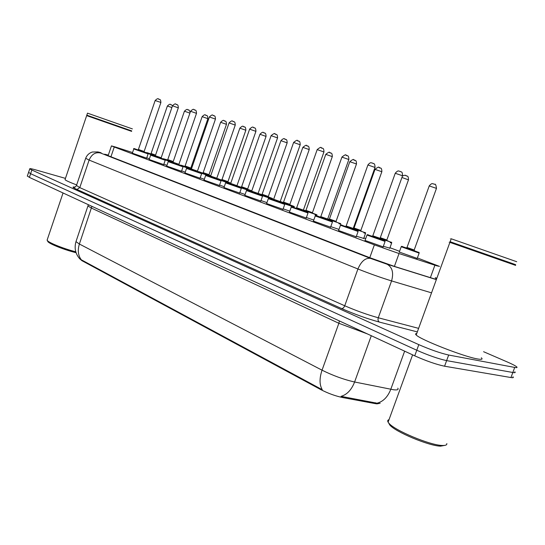 <?xml version="1.0" encoding="UTF-8"?>
<svg xmlns="http://www.w3.org/2000/svg" width="545" height="545" viewBox="0 0 545 545"><rect width="100%" height="100%" fill="white"/><g stroke="black" fill="none" stroke-linecap="round" stroke-linejoin="round"><path stroke-width="0.82" d="M146.646 158.166L132.333 153.193M163.718 164.57L149.16 159.508M181.512 171.239L166.688 166.082M200.07 178.201L184.973 172.935M219.437 185.464L204.048 180.088M239.677 193.053L223.975 187.562M260.844 200.989L244.807 195.369M283.005 209.3L266.614 203.551M306.229 218.007L289.456 212.114M330.604 227.149L313.423 221.1M356.205 236.755L338.588 230.528M383.142 246.851L365.041 240.447M149.412 158.779L146.762 157.825M166.947 165.333L163.841 164.215M185.239 172.159L181.642 170.878M204.327 179.285L200.199 177.82M224.261 186.724L219.574 185.068M245.114 194.497L239.82 192.644M266.934 202.631L260.994 200.56M289.804 211.14L283.162 208.851M313.791 220.057L306.399 217.537M338.983 229.404L330.781 226.652M363.733 238.417L356.396 236.223M389.804 248.166L383.346 246.285M417.218 258.419L399.294 252.056M132.551 152.546L115.22 146.946L111.453 145.89L114.259 147.021L374.374 244.855L399.035 253.541L436.913 265.858L439.488 266.382L417.388 257.949M79.55 258.603L81.866 260.646L320.78 389.607C328.063 393.354 335.304 395.99 342.498 397.523L375.049 403.586L376.963 403.872L380.165 403.245M399.567 251.299L389.968 247.716M365.688 238.649L363.89 237.974M81.866 260.646L82.023 260.176L81.341 259.836C78.105 255.571 77.458 250.305 79.386 244.031L322.047 370.178C333.009 375.628 343.861 379.565 354.597 381.997C351.539 389.845 347.022 394.635 341.047 396.351L378.441 403.47M483.579 351.709L506.843 361.771C511.987 364.006 515.25 365.681 516.633 366.799C517.566 367.623 516.926 367.841 514.705 367.432L448.671 355.027C440.449 353.18 430.495 349.72 418.805 344.638L31.848 170.02L30.615 173.705L28.592 172.302L30.615 173.705L416.768 350.237L30.615 173.705L29.382 177.384L27.373 175.953M448.671 355.027L446.621 360.62C438.384 358.828 428.431 355.367 416.768 350.237C428.431 355.367 438.384 358.828 446.621 360.62L512.831 372.487L446.621 360.62L444.577 366.213C436.32 364.469 426.374 361.015 414.731 355.837L29.382 177.384M514.78 371.785C515.713 372.637 515.059 372.875 512.831 372.487C515.059 372.875 515.713 372.637 514.78 371.785M82.023 260.176L322.272 389.723C319.397 384.859 319.322 378.346 322.047 370.178L338.861 323.28L91.594 208.156L88.065 206.085L88.195 205.69M512.934 376.772C513.853 377.651 513.192 377.903 510.958 377.542L444.577 366.213M436.709 278.624L435.251 278.032M31.848 170.02L29.75 168.855C29.525 168.357 31.692 168.752 36.263 170.04L65.454 178.379M108.326 155.093L104.626 154.194L107.385 155.38L369.776 257.69L394.526 266.437L436.381 279.517M444.74 445.388L440.524 446.157C428.854 445.946 395.261 431.858 389.791 425.005L388.544 422.797M446.818 443.576C447.057 444.993 445.503 445.619 442.138 445.463C429.937 445.224 394.696 430.455 389.001 423.329L388.108 422.171C387.359 420.897 387.672 420.045 389.035 419.63M515.631 265.395L449.891 242.375C448.692 241.96 448.685 241.966 449.884 242.396L416.21 334.984C415.201 334.051 415.379 333.56 416.741 333.526M481.337 357.793C483.04 359.332 481.726 359.714 477.406 358.923C463.557 356.594 420.086 339.508 416.21 334.984M515.42 264.952L449.925 241.68M515.645 264.659L449.911 241.646M516.728 261.723L451.199 238.778C449.986 238.383 449.979 238.41 451.171 238.853M131.611 131.365L86.669 115.615L65.127 179.353M131.468 131.066L86.723 115.635M131.713 130.909L86.778 115.159M132.401 128.906L87.5 113.149M76.654 184.925C69.794 182.316 65.911 180.572 65.019 179.686M75.782 251.804C64.16 248.908 48.9 242.832 47.306 240.502L47.292 239.575M76.068 252.696C64.93 250.046 49.466 243.962 47.905 241.653L47.66 241.183M430.387 277.643L434.903 265.211M375.049 403.586L375.362 402.721M320.78 389.607L320.998 389.007M342.498 397.523L342.819 396.631M394.396 266.396L399.035 253.541M369.769 257.69L374.374 244.855M110.942 156.769L114.259 147.021M371.295 335.727L354.597 381.997L393.592 389.764C397.387 390.206 398.79 389.675 397.802 388.163M377.201 403.157C383.244 401.563 387.774 396.937 390.792 389.294L404.642 351.164M76.177 241.06L75.98 241.639L79.386 244.031L91.914 206.344M510.958 377.542L514.705 367.432M414.731 355.837L418.805 344.638M367.316 333.881L338.861 323.28L339.399 320.957M417.327 331.912L379.375 322.081C367.112 318.709 354.502 314.199 341.545 308.538L76.947 189.456C72.499 187.405 71.879 186.628 75.087 187.112M431.538 292.849L391.576 280.913L378.278 317.769L418.621 328.363M100.484 152.593L101.138 152.798C97.889 151.81 97.616 151.851 100.314 152.927L370.443 258.357L387.114 264.243C392.352 267.248 393.837 272.807 391.576 280.913C380.798 277.596 369.578 273.624 357.922 268.985L344.733 305.772C356.239 310.759 367.419 314.751 378.278 317.769C377.712 319.786 378.073 321.223 379.375 322.081M370.443 258.357C365.409 257.731 361.24 261.273 357.922 268.985L89.114 160.08L79.781 187.609L344.733 305.772C343.915 307.693 342.853 308.62 341.545 308.538M100.314 152.927C95.334 151.98 91.601 154.358 89.114 160.08L85.688 158.282M76.484 185.436L79.781 187.609L76.947 189.456M387.114 264.243L436.341 279.626M435.36 277.725L436.831 278.291L435.36 277.732M75.04 187.133L73.698 187.187C74.229 187.691 75.121 187.214 76.375 185.75L85.62 158.466C86.819 155.257 89.039 153.111 92.296 152.021L97.862 151.926L101.138 152.798M406.652 247.873L417.477 251.953C420.508 252.975 418.39 251.804 419.146 253.091L401.222 246.742M414.507 250.782L406.461 247.927M407.013 247.464L414.186 249.998L436.463 188.386L429.235 185.92M433.439 183.924L434.474 184.237M399.206 252.315L401.188 246.817C401.311 246.204 401.938 246.217 403.075 246.858L414.255 250.564M372.473 236.183L383.21 240.243C386.623 241.428 384.218 240.032 385.083 241.449L366.983 235.052M364.946 240.713L366.949 235.127C367.051 234.486 367.725 234.52 368.972 235.215L380.144 238.894M380.403 239.119L372.276 236.237M380.069 238.356L380.478 239.16L372.187 236.271L372.821 235.794L380.076 238.322L402.544 175.769L395.248 173.269M399.505 171.246L400.52 171.552M390.172 242.579L391.678 242.968C390.888 241.687 393.129 242.907 389.907 241.816L380.056 238.397L389.9 241.81L386.923 240.515M387.168 240.727L380.083 238.301L387.236 240.761L386.848 239.984L380.301 237.702M386.855 239.964L408.471 179.85L401.931 177.472M405.541 175.504L406.522 175.797M363.924 232.913L365.552 233.342C364.721 232.068 367.085 233.321 363.672 232.163L353.194 228.519L360.919 230.951M361.151 231.155L353.521 228.457M354.052 228.014L360.851 230.412L381.841 171.73L375.001 169.372M379 167.485L379.933 167.771M353.705 228.409L353.283 228.266M338.922 223.695L340.659 224.172C339.78 222.905 342.287 224.193 338.69 222.973L327.661 219.117L336.149 221.842M336.367 222.04L328.921 219.41M356.505 163.936C356.335 158.949 354.843 161 354.795 160.196C352.901 160.85 355.347 157.321 349.836 161.627L329.439 219.001L335.373 221.12L336.074 221.311L356.484 163.99L349.815 161.688M353.719 159.855L354.604 160.121M329.098 219.363L327.736 218.899M315.085 214.914L316.931 215.425C316.005 214.158 318.634 215.493 314.867 214.212L303.354 210.172L314.86 214.205C317.837 215.159 317.054 214.812 312.523 213.156M312.735 213.347L305.459 210.779M311.706 212.427L312.796 213.381L305.384 210.799L305.97 210.384L311.706 212.427M312.449 212.639L332.3 156.619L325.787 154.358M329.602 152.573L330.454 152.832M305.636 210.738L303.408 209.989M338.493 230.787L340.434 225.33C340.332 224.622 341.197 224.731 343.043 225.657L356.11 230.256C359.72 231.509 357.179 230.072 358.092 231.475L340.468 225.262M345.809 226.359L356.103 230.249C359.08 231.189 358.14 230.773 353.289 228.995M353.535 229.213L345.619 226.413M346.164 225.957L353.221 228.437L375.014 167.431L367.916 164.985M372.065 163.023L373.032 163.316M317.803 216.127L330.345 220.752C334.153 222.074 331.483 220.602 332.436 221.999L315.248 215.956M313.334 221.338L315.221 216.018C315.146 215.329 315.964 215.425 317.674 216.297L330.352 220.752C333.404 221.726 332.545 221.338 327.749 219.587M327.988 219.792L320.269 217.073M327.674 219.063L328.056 219.833L320.188 217.094L320.801 216.644L327.681 219.042L348.841 159.508L341.926 157.11M345.98 155.209L346.899 155.482M296.317 208.122L305.82 211.712C309.812 213.095 307.019 211.596 308.014 212.979L291.234 207.093M289.375 212.346L291.214 207.148C291.159 206.487 291.929 206.569 293.517 207.386L305.827 211.712C308.967 212.72 308.177 212.359 303.442 210.629M303.667 210.826L296.133 208.176M303.367 210.118L303.735 210.867L296.051 208.197L296.65 207.761L303.374 210.097L323.934 151.96L317.19 149.616M321.141 147.763L322.02 148.029M289.967 204.866C294.45 206.501 295.165 206.821 292.12 205.84L280.185 201.636L292.12 205.84C296.051 207.189 293.319 205.812 294.273 207.08L284.708 203.905M283.223 202.502L280.225 201.5M290.172 205.043L283.053 202.542M283.557 202.134L289.892 204.355L309.213 149.575L302.85 147.361M306.583 145.624L307.4 145.869M268.406 196.943C272.841 198.55 273.501 198.857 270.388 197.849L258.078 193.489L270.388 197.849C274.462 199.245 271.635 197.849 272.616 199.102L262.506 195.723M261.804 194.626L258.098 193.407M267.534 196.704C269.026 197.256 269.087 197.31 267.711 196.861L261.634 194.66M267.513 196.193L268.665 197.14L261.559 194.674L262.131 194.279L267.513 196.193M268.331 196.438L287.154 142.851L280.927 140.671M284.585 138.982L285.362 139.22M262.138 194.265L280.947 140.63C285.117 136.672 284.224 139.833 285.512 139.275C285.587 140.065 286.949 138.042 287.167 142.804M251.545 191.411L241.299 187.909M241.306 187.092L249.603 190.198C252.771 191.227 252.165 190.948 247.777 189.353M246.871 189.101C248.397 189.667 248.459 189.721 247.035 189.258L241.142 187.126M246.851 188.611L248.029 189.551L241.067 187.139L241.626 186.751L246.851 188.611M247.709 188.863L266.049 136.413L259.958 134.274M263.542 132.633L264.284 132.857M241.633 186.737L259.972 134.233C264.046 130.364 263.16 133.457 264.42 132.905C264.516 133.709 265.81 131.658 266.062 136.373M273.304 199.647L282.453 203.094C286.595 204.538 283.72 203.013 284.735 204.389L268.344 198.639M266.532 203.769L268.317 198.687C268.419 198.108 269.026 198.128 270.143 198.755L282.46 203.094C285.675 204.13 284.953 203.796 280.273 202.093M280.484 202.284L273.12 199.688M273.644 199.266L280.205 201.568L300.193 144.772L293.605 142.47M297.475 140.671L298.313 140.923M251.34 191.554L260.163 194.878C264.461 196.37 261.484 194.824 262.526 196.186L246.49 190.566M244.732 195.58L246.469 190.614C246.585 190.055 247.158 190.069 248.193 190.661L260.169 194.878C263.453 195.941 262.792 195.628 258.166 193.945M257.233 193.693C258.821 194.286 258.882 194.34 257.417 193.863L251.163 191.595M251.674 191.186L258.092 193.427L277.548 137.912L271.11 135.657M274.898 133.906L275.695 134.145M230.358 183.822L238.874 187.024C243.315 188.577 240.236 186.996 241.319 188.352L225.61 182.861M223.9 187.759L225.596 182.902C225.528 182.275 226.277 182.364 227.858 183.161L238.88 187.03C242.232 188.114 241.619 187.827 237.048 186.165M236.08 185.899C237.702 186.499 237.763 186.553 236.251 186.056L230.188 183.863M230.692 183.461L236.973 185.661L255.918 131.359L249.617 129.145M253.33 127.441L254.093 127.673M230.521 183.726L221.025 180.443M221.672 179.87L230.773 183.229L219.179 179.189C217.843 178.535 217.203 178.433 217.244 178.862M227.081 181.826C228.648 182.405 228.702 182.452 227.238 181.976L221.515 179.904M227.067 181.342L228.266 182.282L221.44 179.918L221.992 179.537L227.067 181.342M227.953 181.608L245.836 130.248L239.868 128.15M243.383 126.542L244.099 126.76M221.999 179.523L239.882 128.109C243.908 124.314 242.981 127.353 244.221 126.808C244.317 127.598 245.597 125.582 245.85 130.214M230.808 183.113L228.028 182.091M210.424 176.355L201.616 173.29M202.849 172.956L210.622 175.858C202.168 173.201 197.181 170.639 198.509 171.961M208.115 174.85C209.709 175.435 209.764 175.483 208.265 174.993L202.692 172.983M226.482 124.308C226.216 119.75 224.976 121.746 224.867 120.963C223.695 121.515 224.567 118.524 220.63 122.243L203.169 172.629L209.014 174.652L226.475 124.342L220.616 122.278M224.07 120.711L224.751 120.922M210.738 175.728L208.081 174.775M191.186 169.297L183.018 166.436M184.796 166.314L191.465 168.841C183.256 165.789 179.618 164.624 180.538 165.333M189.919 168.16C191.547 168.752 191.595 168.8 190.062 168.296L184.639 166.341M189.912 167.697L191.152 168.63L184.578 166.354L185.109 165.993L189.912 167.697M190.852 167.983L207.89 118.674L202.147 116.644M205.54 115.118L206.194 115.315M185.116 165.98L202.161 116.61C206.03 112.965 205.145 115.901 206.303 115.356C206.405 116.126 207.631 114.164 207.904 118.647M191.527 168.671L190.927 168.453M172.765 162.533L165.19 159.862M166.143 159.494L173.051 162.09C165.605 159.304 162.349 158.261 163.282 158.97M172.445 161.736L173.092 161.967M189.912 113.122L184.421 111.207L167.771 159.624L167.24 159.971L173.072 162.029L167.301 159.964M167.771 159.624L173.242 161.538M190.198 112.29C189.299 110.274 188.72 109.497 188.481 109.974C187.364 110.519 188.209 107.631 184.421 111.207L184.414 111.235M187.746 109.749L188.372 109.94M155.093 156.04L148.083 153.554M150.788 153.813L155.393 155.611C148.519 153.016 145.617 152.096 146.694 152.859M171.886 107.535L167.37 106.037M170.646 104.586L171.253 104.769M172.54 105.648L171.348 104.803C170.224 105.335 171.144 102.501 167.383 106.009L151.101 153.499L155.57 155.087M151.101 153.499L150.583 153.847L155.407 155.563L150.645 153.84M210.288 176.43L218.518 179.523C223.103 181.117 219.928 179.516 221.038 180.865L205.642 175.49M203.98 180.279L205.629 175.524C205.635 174.938 206.296 174.993 207.604 175.688L218.525 179.523C221.931 180.633 221.379 180.368 216.856 178.726M215.847 178.44C217.509 179.053 217.564 179.107 216.011 178.597L210.125 176.464M210.622 176.076L216.781 178.229L235.242 125.098L229.07 122.918M232.708 121.263L233.437 121.481M184.905 173.119L186.513 168.466C186.594 167.921 187.167 167.949 188.236 168.548L199.048 172.343C203.755 173.984 200.485 172.356 201.63 173.698L186.526 168.425M191.077 169.352L199.041 172.343C202.508 173.474 202.004 173.221 197.528 171.607M196.486 171.3C198.182 171.927 198.23 171.975 196.643 171.457L190.913 169.386M197.447 171.123L197.767 171.798L190.845 169.4L191.404 169.018L197.453 171.11L215.452 119.103L209.403 116.964M212.972 115.349L213.667 115.56M172.676 162.573L180.388 165.462C185.218 167.145 181.867 165.503 183.031 166.831L168.214 161.667M166.634 166.252L168.201 161.695C168.289 161.17 168.834 161.191 169.842 161.756L180.388 165.462C183.897 166.607 183.44 166.382 179.012 164.781M177.936 164.467C179.659 165.101 179.714 165.149 178.086 164.61L172.513 162.601M178.93 164.311L179.244 164.965L172.445 162.614L172.997 162.24L178.93 164.297L196.493 113.36L190.559 111.255M194.061 109.681L194.728 109.886M155.025 156.068L162.499 158.868C167.472 160.598 163.99 158.922 165.203 160.25L150.645 155.175M149.105 159.671L150.631 155.209C149.562 153.683 153.745 156.156 162.505 158.868C166.055 160.032 165.639 159.821 161.252 158.241M160.148 157.907C161.906 158.554 161.954 158.602 160.291 158.05L154.869 156.102M161.17 157.771L161.483 158.418L154.8 156.108L155.345 155.741L161.177 157.764L178.317 107.855L172.493 105.785M175.933 104.252L176.573 104.442M138.083 149.827L145.331 152.539C150.413 154.31 146.857 152.614 148.097 153.928L133.784 148.948M132.278 153.356L133.777 148.976C132.721 147.484 136.958 149.95 145.338 152.539C148.928 153.717 148.553 153.527 144.214 151.96M143.076 151.619C144.861 152.266 144.909 152.314 143.212 151.755L137.933 149.855M138.41 149.494L144.132 151.49L160.877 102.569L159.869 102.099L155.148 100.532L138.403 149.507L137.865 149.861L144.432 152.13L144.132 151.503M158.534 99.04L159.154 99.224M108.128 155.672L111.453 145.89M79.89 258.97C75.421 253.936 74.12 248.159 75.98 241.639L88.358 204.695M27.298 176.171L29.75 168.855M436.491 188.311C435.986 184.966 435.401 183.645 434.719 184.326L433.234 183.822C432.784 184.224 432.43 182.2 429.262 185.845L406.999 247.491L406.372 247.955L413.907 250.646L414.581 250.823L414.173 250.026M419.119 253.159L417.123 258.677M402.571 175.694C402.401 170.469 400.82 172.404 400.759 171.641L399.349 171.157C398.954 171.634 398.661 169.372 395.275 173.194L372.821 235.794M385.056 241.524L383.046 247.123M402.462 176.001C406.808 174.4 404.799 175.837 406.747 175.878C406.808 176.709 408.362 174.645 408.498 179.782M391.657 243.036L389.716 248.418M381.868 171.661C381.704 166.593 380.199 168.671 380.137 167.846C378.189 168.507 380.676 164.91 375.028 169.311L354.039 228.042L353.439 228.478L361.219 231.189L360.844 230.433M365.525 233.403L363.644 238.655M329.439 219.001L328.839 219.431L335.604 221.835L336.435 222.074L336.067 221.338M305.97 210.384L325.808 154.303C331.237 150.086 328.798 153.561 330.631 152.893C330.706 153.71 332.13 151.66 332.321 156.565M353.208 228.464L353.603 229.254L345.53 226.441L346.157 225.977L367.936 164.917C371.043 161.306 371.39 163.309 371.833 162.914L373.243 163.391C373.352 164.161 374.878 162.274 375.035 167.363M358.072 231.55L356.117 237.007M348.868 159.44C348.671 154.419 347.226 156.326 347.097 155.557C345.155 156.231 347.635 152.586 341.947 157.049L320.801 216.644M332.416 222.067L330.515 227.394M323.955 151.905C323.784 147.014 322.34 148.846 322.204 148.097C320.358 148.771 322.722 145.195 317.21 149.555L296.65 207.761M307.993 213.041L306.147 218.238M451.199 238.778L450.129 241.721M450.586 242.246L450.143 242.457M412.606 354.856L388.108 422.171M389.791 425.005L389.001 423.329M87.507 113.135L86.819 115.165M63.05 192.971L47.095 240.161M47.905 241.653L47.306 240.502M309.226 149.528C309.015 144.684 307.639 146.741 307.557 145.931C305.793 146.585 308.143 143.192 302.87 147.314L283.557 202.147L282.978 202.556L290.233 205.077L289.885 204.375M236.952 185.913C235.079 184.803 242.218 187.834 249.603 190.198L251.776 190.893M280.198 201.589L280.552 202.318L273.045 199.708L273.638 199.286L293.626 142.415C299.035 138.151 296.671 141.659 298.476 140.985C298.64 141.741 300.009 139.895 300.213 144.718M284.715 204.443L282.93 209.518M258.085 193.448L258.432 194.163L251.088 191.615L251.667 191.2L271.124 135.61C276.404 131.434 274.128 134.881 275.845 134.199C276.036 134.949 277.357 133.143 277.569 137.865M262.513 196.234L260.769 201.2M236.966 185.675L237.307 186.376L230.106 183.876L230.685 183.474L249.63 129.104C253.875 125.098 252.948 128.3 254.236 127.721C254.413 128.463 255.7 126.658 255.939 131.318M241.306 188.4L239.609 193.25M203.169 172.629L202.631 172.997L208.265 174.993L209.328 175.313L209.014 174.666M216.774 178.242L217.108 178.923L210.05 176.478L210.615 176.09L229.084 122.877C233.192 118.96 232.327 122.1 233.567 121.528C233.771 122.264 235.031 120.506 235.256 125.057M221.025 180.906L219.376 185.654M215.466 119.062C215.207 114.566 214.015 116.344 213.79 115.601C212.564 116.167 213.477 113.081 209.409 116.923L191.404 169.018M201.616 173.732L200.008 178.379M196.507 113.326C196.241 108.911 195.09 110.655 194.844 109.927C193.666 110.485 194.538 107.46 190.566 111.221L172.997 162.24M183.025 166.865L181.451 171.416M178.331 107.821C178.045 103.468 176.948 105.219 176.682 104.483C175.544 105.042 176.41 102.058 172.499 105.75L155.345 155.741M165.196 160.278L163.663 164.733M160.891 102.542C160.612 98.277 159.501 99.973 159.249 99.258C158.152 99.817 158.983 96.887 155.161 100.505M148.083 153.956L146.591 158.323"/></g></svg>
